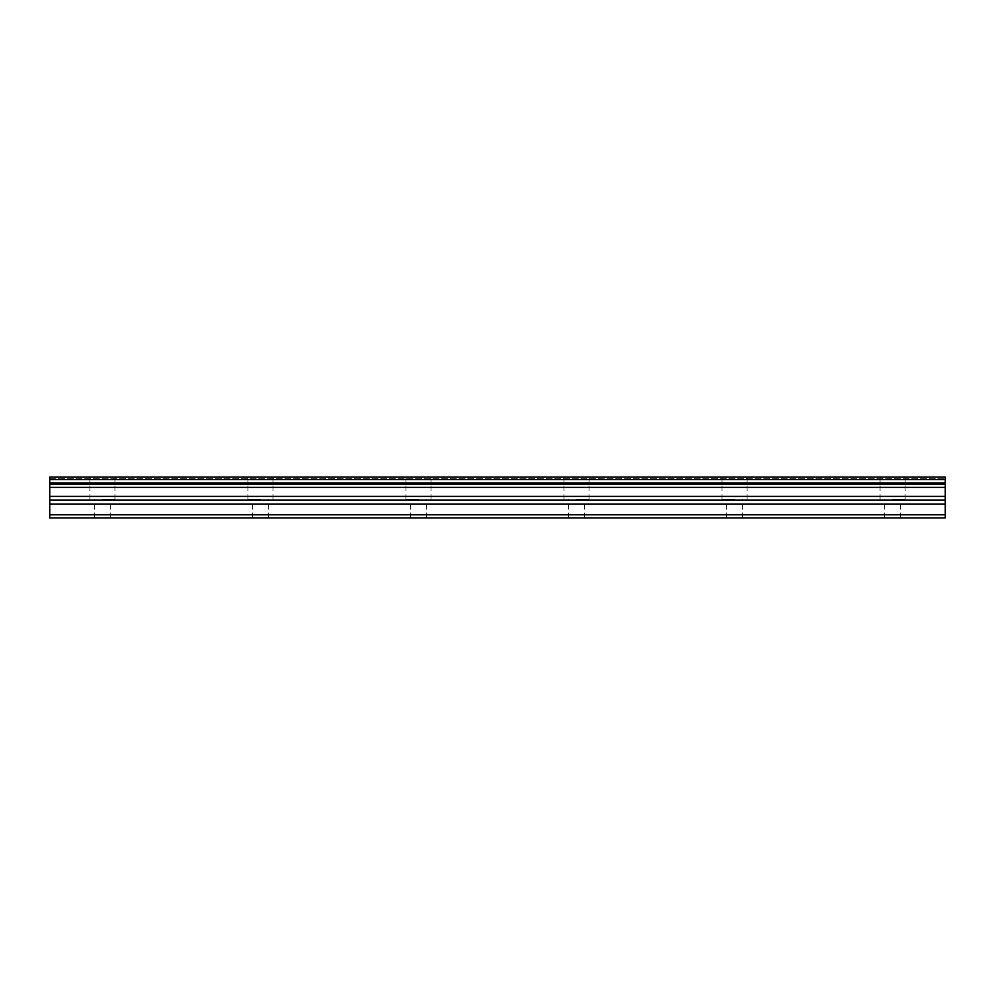 <?xml version="1.0" encoding="UTF-8"?>
<svg xmlns="http://www.w3.org/2000/svg" width="995" height="995" viewBox="0 0 995 995"><rect width="100%" height="100%" fill="white"/><g stroke="black" fill="none" stroke-linecap="round" stroke-linejoin="round"><path stroke-width="0.75" stroke-dasharray="4.97 3.73" d="M102.423 499.478L114.935 499.478L102.423 499.478M102.423 517.91L110.333 517.91L102.423 517.91M892.577 499.478L905.089 499.478L892.577 499.478M892.577 517.91L884.667 517.91L892.577 517.91M734.546 499.478L722.034 499.478L734.546 499.478M734.546 517.91L726.649 517.91L734.546 517.91M576.515 499.478L589.028 499.478L576.515 499.478M576.515 517.91L584.413 517.91L576.515 517.91M418.485 499.478L405.972 499.478L418.485 499.478M418.485 517.91L410.587 517.91L418.485 517.91M260.454 499.478L247.942 499.478L260.454 499.478M260.454 517.91L252.556 517.91L260.454 517.91M102.423 477.09L114.935 477.09L102.423 477.09M892.577 477.09L905.089 477.09L892.577 477.09M734.546 477.09L722.034 477.09L734.546 477.09M576.515 477.09L589.028 477.09L576.515 477.09M418.485 477.09L405.972 477.09L418.485 477.09M260.454 477.09L247.942 477.09L260.454 477.09M49.75 514.801L945.25 514.801L945.25 517.91L49.75 517.91L49.75 479.615L945.25 479.615L945.25 477.09L945.25 478.309L945.25 477.09L945.25 478.309L945.25 477.09L49.75 477.09L49.75 479.615M945.25 514.801L945.25 479.615M49.75 477.09L945.25 477.09L49.75 477.09M945.25 487.376L49.75 487.376M49.75 504.03L945.25 504.03M945.25 484.055L49.75 484.055M945.25 482.911L49.75 482.911M49.75 496.405L945.25 496.405M945.25 500.012L49.75 500.012M94.525 517.91L94.525 499.478M884.667 517.91L884.667 499.478M726.649 517.91L726.649 499.478M568.618 517.91L568.618 499.478M410.587 517.91L410.587 499.478M252.556 517.91L252.556 499.478M89.911 499.478L89.911 477.09M880.065 499.478L880.065 477.09M722.034 499.478L722.034 477.09M564.003 499.478L564.003 477.09M405.972 499.478L405.972 477.09M247.942 499.478L247.942 477.09M110.333 517.91L110.333 499.478M900.475 517.91L900.475 499.478M742.444 517.91L742.444 499.478M584.413 517.91L584.413 499.478M426.382 517.91L426.382 499.478M268.351 517.91L268.351 499.478M49.75 478.309L945.25 478.309L49.75 478.309M114.935 499.478L114.935 477.09M905.089 499.478L905.089 477.09M747.058 499.478L747.058 477.09M589.028 499.478L589.028 477.09M430.997 499.478L430.997 477.09M272.966 499.478L272.966 477.09"/><path stroke-width="1.49" d="M49.75 514.801L49.75 477.09L945.25 477.09L945.25 517.91L49.75 517.91L49.75 514.801L945.25 514.801M49.75 504.03L945.25 504.03M49.75 487.376L945.25 487.376M49.75 484.055L945.25 484.055M945.25 479.615L49.75 479.615M49.75 482.911L945.25 482.911M945.25 496.405L49.75 496.405M49.75 500.012L945.25 500.012"/></g></svg>

